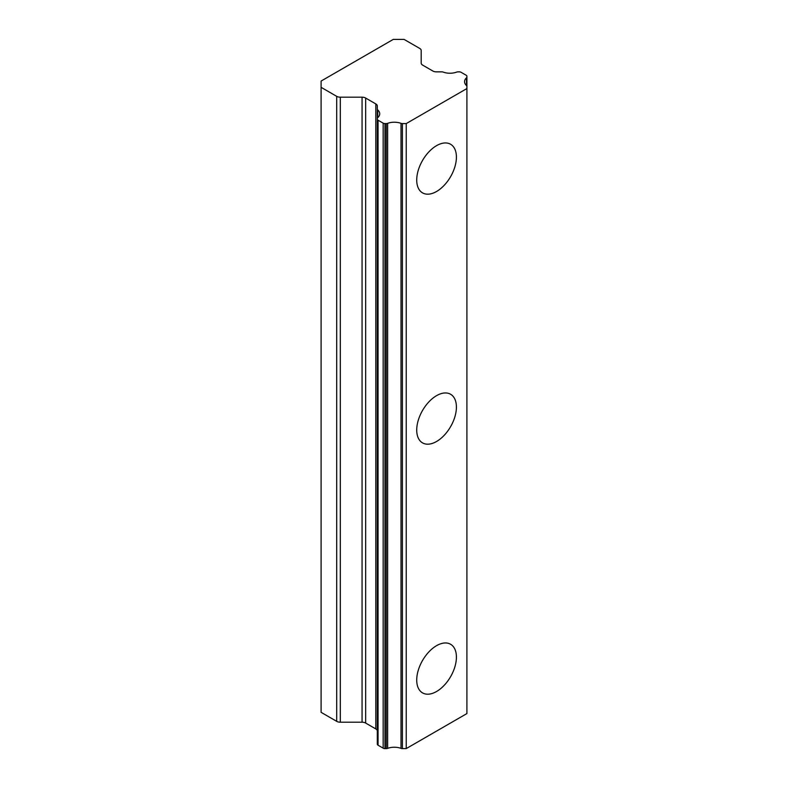 <?xml version="1.0" encoding="UTF-8"?>
<svg xmlns="http://www.w3.org/2000/svg" width="788" height="788" viewBox="0 0 788 788"><rect width="100%" height="100%" fill="white"/><g stroke="black" fill="none" stroke-linecap="round" stroke-linejoin="round"><path stroke-width="1.18" d="M436.562 395.655A28.072 16.203 -60 0 1 450.598 394.266A28.072 16.203 -60 0 1 454.903 416.754A28.072 16.203 -60 0 1 436.562 441.487A28.072 16.203 -60 0 1 422.535 442.886A28.072 16.203 -60 0 1 418.231 420.388A28.072 16.203 -60 0 1 436.562 395.655M436.562 645.668A28.072 16.203 -60 0 1 450.598 644.269A28.072 16.203 -60 0 1 454.903 666.766A28.072 16.203 -60 0 1 436.562 691.5A28.072 16.203 -60 0 1 422.535 692.888A28.072 16.203 -60 0 1 418.231 670.401A28.072 16.203 -60 0 1 436.562 645.668M436.562 145.652A28.072 16.203 -60 0 1 450.598 144.263A28.072 16.203 -60 0 1 454.903 166.751A28.072 16.203 -60 0 1 436.562 191.484A28.072 16.203 -60 0 1 422.535 192.873A28.072 16.203 -60 0 1 418.231 170.385A28.072 16.203 -60 0 1 436.562 145.652M377.314 731.008A5.102 2.945 0 0 0 375.817 728.93L365.671 723.069A5.102 2.945 0 0 0 362.066 722.202L362.066 97.19L340.308 97.19A5.102 2.945 180 0 1 336.703 96.333L321.09 87.32L321.09 81.066L393.261 39.4L404.086 39.4L419.699 48.413A5.102 2.945 180 0 1 421.196 50.491L421.196 63.06A5.102 2.945 180 0 0 422.683 65.138L432.829 70.999A5.102 2.945 180 0 0 436.444 71.856L441.802 71.856A2.551 1.478 180 0 1 443.191 72.092A12.401 7.161 180 0 0 456.676 72.092A2.551 1.478 180 0 1 458.064 71.856L459.256 71.856A2.551 1.478 180 0 1 461.059 72.289L466.161 75.234A2.551 1.478 180 0 1 466.91 76.278L466.91 77.027A2.551 1.478 180 0 1 466.506 77.815L466.506 85.547A2.551 1.478 180 0 1 466.91 86.345L466.91 77.027M362.066 97.19A5.102 2.945 180 0 1 365.671 98.057L375.817 103.918A5.102 2.945 180 0 1 377.314 105.996L377.314 734.101M377.728 109.887A12.401 7.161 180 0 1 379.717 113.787A12.401 7.161 180 0 1 377.728 117.678L377.728 109.887A2.551 1.478 180 0 1 377.314 109.089M377.314 119.165L377.314 744.177A2.551 1.478 0 0 0 378.063 745.221L383.165 748.167A2.551 1.478 0 0 0 384.968 748.6L386.258 748.6A2.551 1.478 0 0 0 387.637 748.364L387.637 123.352A2.551 1.478 180 0 1 386.258 123.588L384.968 123.588A2.551 1.478 180 0 1 383.165 123.155L378.063 120.209A2.551 1.478 180 0 1 377.314 119.165L377.314 118.476A2.551 1.478 180 0 1 377.728 117.678M387.637 123.352A12.401 7.161 180 0 1 401.023 123.352L401.023 748.364A2.551 1.478 0 0 0 402.402 748.6L406.224 748.6L466.91 713.564L466.91 76.278M466.91 88.552L406.224 123.588L402.402 123.588A2.551 1.478 180 0 1 401.023 123.352M466.506 85.547A12.401 7.161 180 0 1 464.546 81.686A12.401 7.161 180 0 1 466.506 77.815M321.09 87.32L321.09 712.332L336.703 721.345A5.102 2.945 0 0 0 340.308 722.202L362.066 722.202M387.637 748.364A12.401 7.161 180 0 1 401.023 748.364M406.224 123.588L406.224 748.6M365.671 723.069L365.671 98.057M375.817 103.918L375.817 728.93M340.308 97.19L340.308 722.202M336.703 721.345L336.703 96.333M402.402 123.588L402.402 748.6M386.258 123.588L386.258 748.6M384.968 123.588L384.968 748.6M383.165 123.155L383.165 748.167M378.063 745.221L378.063 120.209"/></g></svg>
